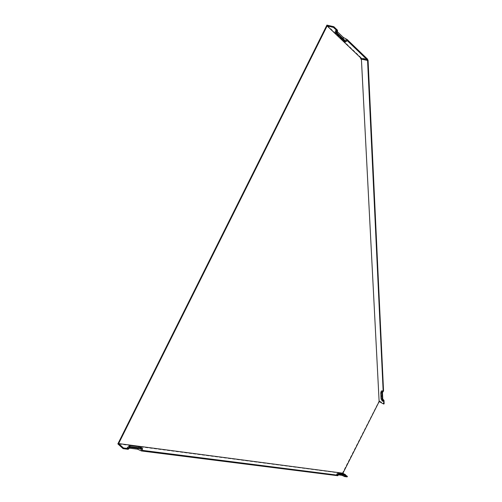 <?xml version="1.0" encoding="UTF-8"?>
<svg xmlns="http://www.w3.org/2000/svg" width="502" height="502" viewBox="0 0 502 502"><rect width="100%" height="100%" fill="white"/><g stroke="black" fill="none" stroke-linecap="round" stroke-linejoin="round"><path stroke-width="0.38" stroke-dasharray="2.51 1.88" d="M382.844 400.521L381.871 399.034L381.57 392.928L382.078 391.077L382.273 397.741L382.775 399.121M382.461 392.558L381.627 392.608M383.547 390.983L382.078 391.077M345.207 476.134L341.762 474.534L337.005 473.944M142.424 450.369L137.46 448.135L128.098 446.975M343.544 473.637L345.382 474.955M381.206 391.353L381.495 397.779L383.635 401.042M337.501 30.233L336.422 30.503L337.344 31.682M337.187 33.063L336.578 33.214L336.905 33.69L343.242 39.74L345.432 40.951M361.114 58.596L360.354 58.91L361.013 57.592L367.728 59.318M361.013 57.592L326.927 25.1M379.518 401.443L379.882 401.154L384.143 403.765M379.882 401.154L379.098 401.06L361.365 58.496M129.378 448.148L127.621 448.531L128.161 449.296M347.171 476.9L342.308 473.411L117.857 443.9M338.505 474.873L336.98 474.867L337.752 475.714M141.545 448.813L139.286 447.797L130.589 446.667L129.911 446.924L130.219 447.351M335.374 30.86L342.439 37.989L347.258 40.649M344.887 475.049L343.324 474.327L338.819 473.737L339.026 474.296M342.308 473.411L379.098 401.06M378.382 402.033L378.784 402.284M360.888 59.048L360.354 58.91M381.978 391.635L381.57 392.928M382.273 397.741L381.871 399.034M337.25 473.957L338.681 472.966M341.762 474.534L343.18 473.555M137.46 448.135L139.205 446.742M128.75 447.012L130.514 445.6M381.194 391.673L380.786 392.966M381.495 397.779L381.087 399.077M337.005 31.356L336.905 33.69M343.274 38.886L343.242 39.74M128.832 448.073L130.589 446.667M138.502 448.424L139.286 447.797M336.102 31.927L336.001 34.261M342.69 474.766L343.324 474.327M337.394 474.729L338.819 473.737M342.439 37.989L342.345 40.304M336.422 30.503L336.578 33.214M336.98 474.867L338.586 473.819M127.621 448.531L129.911 446.924M379.725 401.28L379.405 401.518"/><path stroke-width="0.75" d="M383.151 390.857L367.564 60.441L368.073 60.227L383.547 390.983L382.461 392.558L382.844 400.521L383.986 400.351L384.143 403.765L383.779 404.06L383.635 401.042L382.493 401.211L382.066 392.438L383.151 390.857L381.319 390.97L381.206 391.353M382.775 399.121L383.986 400.351M345.432 474.597L343.18 473.555L338.342 473.072L338.976 473.762L345.432 474.597L345.207 476.134L347.415 476.411L347.171 476.9L344.661 476.586L344.887 475.049L339.026 474.296L337.752 475.714L141.514 450.978L141.545 448.813L130.219 447.351L128.161 449.296L123.097 448.656L123.448 447.96L127.916 448.531L129.974 446.585L142.455 448.211L142.424 450.369L337.695 475.181L338.976 473.762M337.005 473.944L336.729 474.12L337.695 475.181M142.455 448.211L139.205 446.742L130.514 445.6L129.529 445.964L129.974 446.585M128.098 446.975L127.244 447.577L127.916 448.531M367.564 60.441L360.888 59.048L361.214 58.389L367.395 59.983L347.258 40.649L345.501 42.036L336.409 33.358L336.723 30.528L333.479 27.409L327.122 25.935L118.616 443.586L342.941 473.21L343.544 473.637M345.382 474.955L347.415 476.411M118.616 443.586L123.448 447.96M382.493 401.211L381.087 399.077L380.786 392.966L380.867 392.508L382.066 392.438M342.941 473.21L379.135 401.594L361.39 58.841M379.135 401.594L383.779 404.06M333.479 27.409L333.83 26.7L337.501 30.233L337.187 33.063L345.432 40.951L347.196 39.558L367.728 59.318L367.395 59.983M337.344 31.682L343.33 37.43L347.196 39.558M123.097 448.656L117.857 443.9L326.927 25.1L333.83 26.7M368.073 60.227L361.114 58.596M129.378 448.148L137.542 449.19L141.514 450.978M338.505 474.873L341.906 475.306L344.661 476.586M336.723 30.528L335.374 30.86L335.524 33.527M361.214 58.389L327.122 25.935M336.409 33.358L335.524 33.571L336.001 34.261L342.345 40.304L345.501 42.036M343.33 37.43L343.274 38.886M137.542 449.19L138.502 448.424M341.906 475.306L342.69 474.766M338.342 473.072L336.729 474.12M129.529 445.964L127.244 447.577M380.867 392.508L381.319 390.97"/></g></svg>
